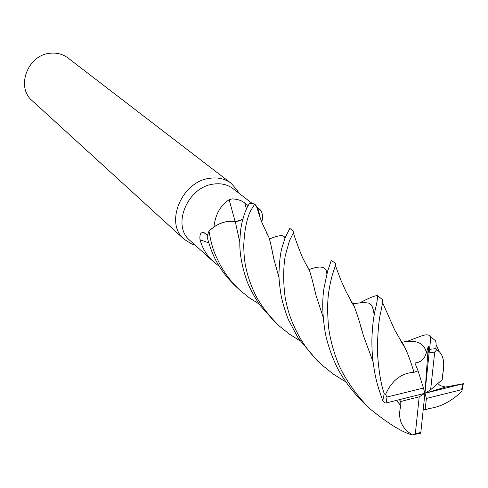 <?xml version="1.0" encoding="UTF-8"?>
<svg xmlns="http://www.w3.org/2000/svg" width="488" height="488" viewBox="0 0 488 488"><rect width="100%" height="100%" fill="white"/><g stroke="black" fill="none" stroke-linecap="round" stroke-linejoin="round"><path stroke-width="0.73" d="M239.815 242.188L235.283 221.589C225.962 220.326 217.227 223.437 209.084 230.922L213.939 226.926C215.379 214.391 220.442 205.338 229.134 199.763L232.148 198.872C237.815 199.232 242.03 200.635 244.787 203.069L248.124 205.601M252.186 203.447L233.13 188.704C227.609 184.555 221.046 183.018 213.433 184.098C187.49 186.916 171.501 225.712 189.869 240.352L213.549 261.8C206.918 255.785 202.41 248.435 200.025 239.754C199.464 234.368 200.733 232.014 203.838 232.678L207.589 235.027M219.332 266.375L213.549 261.8M238.803 193.089L237.327 190.271L231.111 183.281C225.133 178.815 218.026 177.156 209.803 178.303C181.64 181.298 164.285 223.358 184.177 239.315L192.15 244.214L195.182 245.171M231.111 183.281L67.991 57.98C62.946 54.205 57.114 52.612 50.508 53.21C27.883 54.516 15.518 87.102 32.202 100.711L184.177 239.315M259.049 211.896L257.688 208.413L259.524 209.126C262.331 211.353 263.099 215.763 261.83 222.351M257.688 208.413L258.189 209.529M235.149 221.54L229.134 199.763M242.951 218.783L239.248 220.954L235.277 221.558C228.567 220.527 221.857 222.052 215.153 226.139L213.939 226.926M215.153 226.139L213.933 226.944M259.573 213.939L256.56 206.418L254.864 204.094L257.676 208.406M208.748 242.89L200.025 239.754M259.006 303.975L249.301 297.82L240.34 290.537C232.166 283.003 225.486 274.512 220.295 265.069C214.909 254.291 212.127 249.258 208.986 231.013L209.084 230.922C217.215 223.443 225.95 220.332 235.283 221.589L235.277 221.558M406.059 341.814C423.224 335.225 425.2 334.085 428.867 335.195C430.617 335.402 430.825 340.118 429.483 349.341L424.926 393.285L423.431 388.088L387.014 397.031L385.52 394.53L384.227 393.639C380.786 383.952 378.481 369.465 377.297 350.183C377.767 331.755 378.901 319.195 380.713 312.509L382.61 302.676L382.275 299.406L377.23 295.527M436.589 349.865L439.133 351.537C443.83 356.222 444.928 364.249 442.421 375.626L442.256 379.682L430.636 389.753L434.71 352.061L436.589 349.865L435.949 348.645L436.095 343.107L435.589 340.807L428.867 335.195M299.906 340.746L289.183 333.993L278.88 325.691C267.625 314.357 259.61 303.682 254.834 293.666C250.558 284.48 247.544 275.641 245.793 267.156C244.567 261.69 243.878 254.474 243.738 245.488C244.47 229.952 246.812 218.282 250.771 210.474L254.791 204.014L249.575 203.136L247.062 207.565L244.476 213.653C242.481 221.21 240.462 224.712 239.815 242.139C239.608 254.059 242.072 267.278 247.221 281.802C249.832 288.341 253.937 295.984 259.537 304.738L274.854 322.019M345.559 381.738L333.249 374.082L322.074 365.085C312.771 356.167 306.604 349.341 298.766 335.726C292.611 324.038 288.451 314.614 285.181 297.595C283.15 282.259 283.174 268.284 285.254 255.681L289.445 240.846L293.965 231.562L289.835 228.396L285.236 237.534L282.113 247.16C280.49 252.552 279.459 260.921 279.014 272.267C278.685 276.824 279.386 284.571 281.118 295.521C282.381 301.944 284.717 309.825 288.127 319.164L298.192 338.178L317.273 360.705M208.986 231.013L207.107 236.802C211.841 254.827 218.874 270.419 236.534 287.072L237.016 287.505M360.016 302.725C367.659 298.632 373.381 296.222 377.187 295.49C377.749 297.546 377.194 301.865 375.528 308.446C373.924 315.132 372.869 322.495 372.368 330.541C371.588 339.276 371.746 349.243 372.844 360.443C374.754 372.704 375.278 380.311 382.805 400.678L384.715 402.832L386.063 402.984L424.926 393.285L426.408 398.452L425.115 409.835L429.269 408.48C440.719 406.913 451.62 401.173 461.983 391.254L462.124 389.839L461.618 389.662L462.679 383.861L424.926 393.285L419.198 396.829L415.361 433.564L414.385 434.466L412.519 434.906L411.384 434.619C401.746 431.978 388.1 423.505 370.441 409.2C355.66 395.268 343.113 375.614 338.025 362.938C333.139 350.353 329.973 338.361 328.534 326.948C326.875 305.616 327.192 294.38 332.42 274.591L335.415 265.582L335.561 263.52L331.09 260.086C331.718 259.159 330.59 262.757 327.698 270.883L324.368 286.175C321.873 299.296 322.251 315.26 325.502 334.06C327.802 344.778 331.486 355.496 336.543 366.207C340.862 375.339 350.793 390.534 365.189 404.406L365.671 404.845M254.791 204.014L258.42 210.09L260.074 217.599M418.24 433.826L420.253 433.496L420.821 432.52L424.926 393.285L430.636 389.753M279.026 277.629L273.841 259.049C272.048 249.527 270.45 242.383 269.041 237.619L266.655 233.05M279.026 277.562L273.866 259.097L271.853 249.502M268.992 237.534L266.741 233.209M463.319 383.72L445.629 387.039L440.353 385.721L437.821 383.525M399.355 399.666L400.758 401.478L400.843 405.687C397.421 418.521 401.313 428.263 412.519 434.906M400.837 405.687L396.39 400.404M373.003 361.742L363.493 335.854C360.077 323.483 357.088 313.882 354.514 307.056L350.353 300.089M400.88 405.674L396.433 400.398M372.985 361.632L363.523 335.909L360.315 325.075M354.416 306.897L350.475 300.309M306.342 264.984L309.3 270.169M313.223 283.815L313.497 284.949M314.614 289.738L315.968 295.185L323.233 317.444M423.267 409.157L425.115 409.835M323.239 317.523L315.95 295.149C313.467 284.284 311.289 276.019 309.416 270.352L306.263 264.838M429.257 351.519C428.793 357.515 428.562 347.676 428.305 346.364L426.396 352.568C424.658 359.003 420.821 362.468 414.885 362.956L418.063 370.837L413.989 372.32C401.276 373.045 391.785 380.451 385.514 394.53M235.295 221.625L241.255 220.021M405.162 348.09L400.581 340.63M413.995 372.32C411.03 362.413 408.127 354.386 405.266 348.255L400.435 340.38M239.815 242.28L235.283 221.589M428.305 346.364L424.926 393.285L445.629 387.039M418.063 370.837L423.431 388.088M400.758 401.478L419.198 396.829M426.408 398.452L461.618 389.662M463.49 383.641L462.679 383.861M246.416 208.846L244.787 203.069M435.949 348.645L429.483 349.341M384.227 393.639L382.805 400.678M434.71 352.061L429.141 352.946M415.361 433.564L420.821 432.52M284.858 238.565C284.711 234.582 279.594 234.716 269.492 238.98M374.211 314.845L373.302 309.819L372.088 306.22L371.197 304.902L368.763 303.109L363.505 302.444L352.848 303.756M352.818 303.756L352.507 303.81M326.82 274.049C326.832 266.613 320.927 265.118 309.093 269.571M426.396 352.568C423.974 342.747 415.813 339.319 401.917 342.289M387.014 397.031L386.063 402.984M194.419 244.476L192.15 244.214M258.506 210.316L259.524 209.126M205.027 233.105L203.838 232.678M237.985 192.461L237.327 190.271M259.396 209.029L257.03 207.199M274.774 321.946L278.88 325.691M317.31 360.736L322.074 365.085M236.54 287.072L240.34 290.537M365.189 404.406L370.441 409.2M439.133 351.537L436.107 344.674M269.041 237.619L262.172 223.205C257.939 211.835 258.036 210.633 256.56 206.418M268.79 236.93L268.553 236.302M354.514 307.056L346.004 291.519L340.691 279.685L335.415 265.582M353.495 304.945L352.385 302.963M352.336 302.944L351.921 302.822M308.733 268.839L307.971 267.888M293.288 232.501C294.984 238.724 301.133 254.303 301.334 254.644C302.163 257.115 304.86 262.355 309.416 270.352M403.991 345.687L402.325 342.887M402.185 342.771L401.618 342.381M382.61 302.676L394.652 329.906L405.266 348.255M414.385 434.466L420.497 433.277M463.325 383.69L462.124 389.839"/></g></svg>
